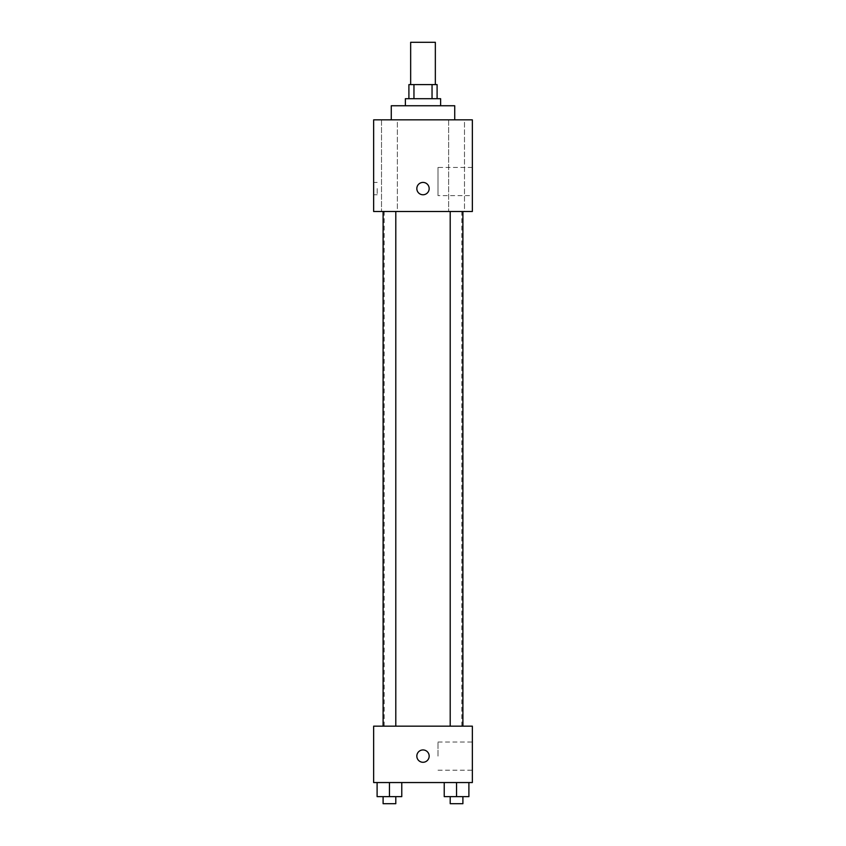 <?xml version="1.0" encoding="UTF-8"?>
<svg xmlns="http://www.w3.org/2000/svg" width="846" height="846" viewBox="0 0 846 846"><rect width="100%" height="100%" fill="white"/><g stroke="black" fill="none" stroke-linecap="round" stroke-linejoin="round"><path stroke-width="0.63" stroke-dasharray="4.23 3.17" d="M410.659 42.3L435.341 42.3M423 84.6L410.659 84.6L423 84.6M432.042 98.696L432.042 84.6L437.096 84.6L437.096 98.696L413.958 98.696L437.096 98.696M432.042 84.6L408.904 84.6L408.904 98.696L413.958 98.696L408.904 98.696M440.629 98.696L405.371 98.696M405.371 105.75L440.629 105.75L405.371 105.75M413.958 98.696L413.958 84.6M391.275 105.75L454.725 105.75M423 119.846L391.275 119.846L423 119.846M464.486 119.846L448.634 119.846L464.486 119.846L448.634 119.846L464.486 119.846L464.486 211.5L448.634 211.5L464.486 211.5L448.634 211.5L464.486 211.5L464.486 119.846M397.366 119.846L381.514 119.846L397.366 119.846L381.514 119.846L397.366 119.846L397.366 211.5L381.514 211.5L397.366 211.5L381.514 211.5L397.366 211.5L397.366 119.846M472.354 119.846L373.646 119.846L373.646 211.5L472.354 211.5L472.354 119.846M472.354 195.638L472.354 167.434L472.354 195.638L438.006 195.638L438.006 167.434L438.006 195.638M373.646 188.584L373.646 194.76L373.646 188.584M377.2 188.584L377.2 194.76L377.2 188.584M423 194.76A6.165 6.165 0 0 1 417.66 185.507A6.165 6.165 0 0 1 428.34 185.507A6.165 6.165 0 0 1 423 194.76M423 182.419A6.165 6.165 0 0 0 417.66 191.672A6.165 6.165 0 0 0 428.34 191.672A6.165 6.165 0 0 0 423 182.419A6.165 6.165 0 0 0 417.66 191.672A6.165 6.165 0 0 0 428.34 191.672A6.165 6.165 0 0 0 423 182.419M462.899 211.5L450.209 211.5L462.899 211.5L450.209 211.5L462.899 211.5L462.899 726.154L450.209 726.154L462.899 726.154M395.791 211.5L383.101 211.5L395.791 211.5L383.101 211.5L395.791 211.5L395.791 726.154L383.101 726.154L395.791 726.154M423 211.5L384.221 211.5L423 211.5M423 726.154L384.221 726.154L423 726.154M472.354 726.154L373.646 726.154L373.646 782.55L472.354 782.55L472.354 726.154M373.646 756.113L373.646 762.278L373.657 756.113M468.896 796.646L456.554 796.646L468.896 796.646L468.896 782.55L444.224 782.55L468.896 782.55L444.224 782.55L468.896 782.55L444.224 782.55L468.896 782.55L444.224 782.55L468.896 782.55L468.896 796.646L444.224 796.646L444.224 782.55L444.224 796.646L462.899 796.646L456.554 796.646L456.554 782.55L456.554 796.646L444.224 796.646L444.224 782.55M401.776 796.646L389.446 796.646L401.776 796.646L401.776 782.55L377.105 782.55L401.776 782.55L377.105 782.55L401.776 782.55L377.105 782.55L401.776 782.55L377.105 782.55L401.776 782.55L401.776 796.646L377.105 796.646L377.105 782.55L377.105 796.646L395.791 796.646L389.446 796.646L389.446 782.55L389.446 796.646L377.105 796.646L377.105 782.55M472.354 756.113L472.354 742.016L472.354 756.113M423 749.947A6.165 6.165 0 0 0 417.66 759.2A6.165 6.165 0 0 0 428.34 759.2A6.165 6.165 0 0 0 423 749.947A6.165 6.165 0 0 0 417.66 759.2A6.165 6.165 0 0 0 428.34 759.2A6.165 6.165 0 0 0 423 749.947M423 762.278A6.165 6.165 0 0 1 417.66 753.025A6.165 6.165 0 0 1 428.34 753.025A6.165 6.165 0 0 1 423 762.278M438.006 756.113L438.006 742.016L438.006 756.113M450.209 796.646L450.209 803.7L462.899 803.7L450.209 803.7L462.899 803.7L462.899 796.646L450.209 796.646L462.899 796.646M456.554 796.646L456.554 782.55M383.101 796.646L383.101 803.7L395.791 803.7L383.101 803.7L395.791 803.7L395.791 796.646L383.101 796.646L395.791 796.646M389.446 796.646L389.446 782.55M448.634 119.846L448.634 211.5L448.634 119.846M381.514 119.846L381.514 211.5L381.514 119.846M472.354 167.434L438.006 167.434M377.2 182.419L373.646 182.419M377.2 194.76L373.646 194.76M461.779 726.154L461.779 211.5M384.221 726.154L384.221 211.5M383.101 726.154L383.101 211.5M450.209 726.154L450.209 211.5M438.006 770.209L472.354 770.209M438.006 742.016L472.354 742.016"/><path stroke-width="1.27" d="M435.341 84.6L435.341 42.3L410.659 42.3L410.659 84.6M413.958 98.696L413.958 84.6L408.904 84.6L408.904 98.696M413.958 84.6L437.096 84.6L437.096 98.696M432.042 98.696L432.042 84.6M405.371 105.75L405.371 98.696L440.629 98.696L440.629 105.75M454.725 119.846L454.725 105.75L391.275 105.75L391.275 119.846M373.646 119.846L472.354 119.846L472.354 211.5L373.646 211.5L373.646 119.846M423 194.76A6.165 6.165 0 0 1 417.66 185.507A6.165 6.165 0 0 1 428.34 185.507A6.165 6.165 0 0 1 423 194.76M373.646 726.154L472.354 726.154L472.354 782.55L373.646 782.55L373.646 726.154M423 762.278A6.165 6.165 0 0 1 417.66 753.025A6.165 6.165 0 0 1 428.34 753.025A6.165 6.165 0 0 1 423 762.278M444.224 782.55L444.224 796.646L468.896 796.646L468.896 782.55L468.896 796.646M456.554 796.646L456.554 782.55M462.899 796.646L462.899 803.7L450.209 803.7L450.209 796.646M377.105 782.55L377.105 796.646L401.776 796.646L401.776 782.55L401.776 796.646M389.446 796.646L389.446 782.55M395.791 796.646L395.791 803.7L383.101 803.7L383.101 796.646M450.209 211.5L450.209 726.154M462.899 211.5L462.899 726.154M395.791 726.154L395.791 211.5M383.101 726.154L383.101 211.5"/></g></svg>

